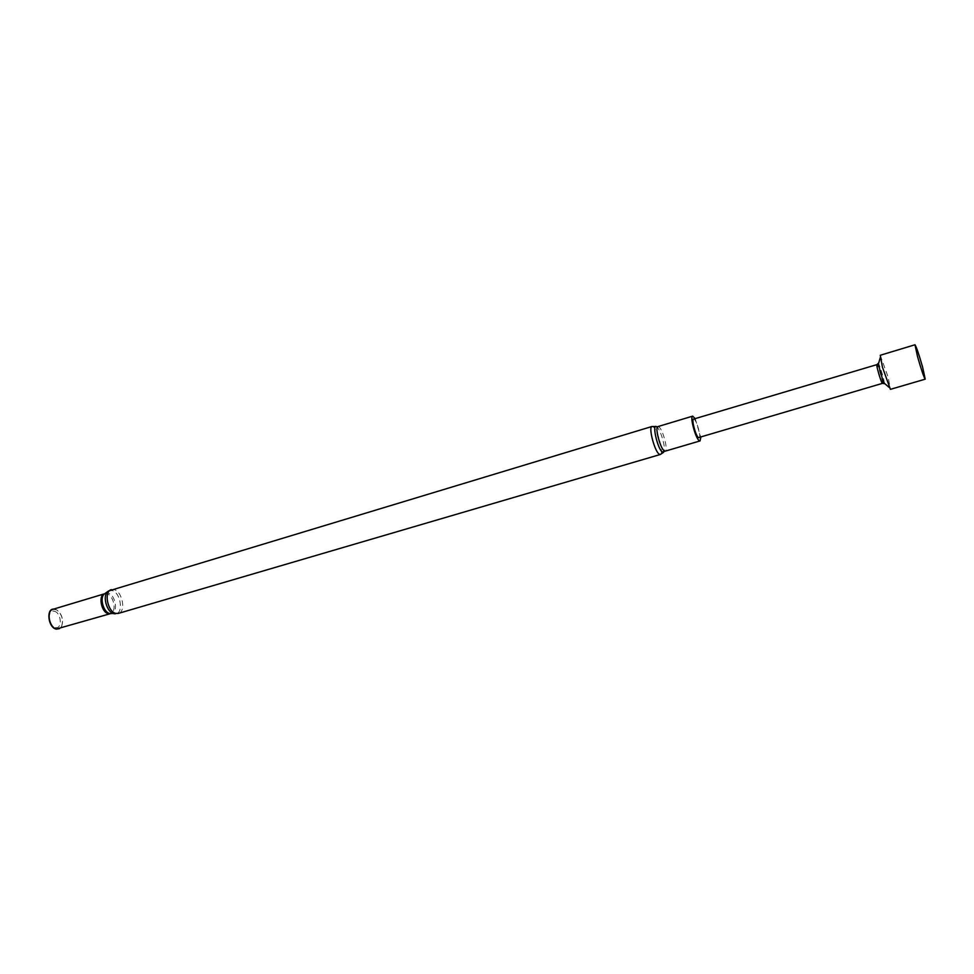 <?xml version="1.0" encoding="UTF-8"?>
<svg xmlns="http://www.w3.org/2000/svg" width="974" height="974" viewBox="0 0 974 974"><rect width="100%" height="100%" fill="white"/><g stroke="black" fill="none" stroke-linecap="round" stroke-linejoin="round"><path stroke-width="0.73" stroke-dasharray="4.87 3.65" d="M880.265 355.267L888.215 377.352L890.406 389.357M884.38 383.318C884.502 380.968 880.192 366.309 878.621 363.789L878.098 363.485M882.517 383.318C883.223 382.782 878.889 367.612 877.294 365.067L876.953 364.641M699.162 437.959C701.402 437.789 697.214 421.73 694.34 419.429L693.549 419.1M695.192 418.613L700.805 437.472M54.179 611.234C61.35 612.378 62.701 629.362 55.445 627.56C48.201 626.513 46.898 609.261 54.179 611.234M53.777 609.054L56.699 609.894C61.946 614.29 63.578 619.756 61.593 626.306L59.597 628.607M52.925 609.322L56.894 609.967C62.068 614.29 63.675 619.683 61.703 626.148L58.732 628.851M657.913 426.6L659.033 427.014C663.075 429.948 668.432 450.852 665.218 451.157M655.879 426.539L656.914 426.989C660.542 429.619 665.826 447.541 664.134 451.486L663.55 452.326M651.983 426.49L653.286 426.953C657.949 430.313 664.037 454.115 660.311 454.493M104.693 593.738L106.69 593.738C113.715 594.944 117.099 611.976 110.598 613.608M105.009 593.507L108.004 593.117C115.796 594.493 118.633 613.742 110.987 613.62M108.455 591.011L111.925 590.524C120.8 592.131 123.978 614.119 115.249 613.827M111.377 589.623L113.897 589.587C122.334 591.084 126.303 611.709 118.438 613.389"/><path stroke-width="1.46" d="M917.545 356.642L914.976 344.772C916.327 346.671 918.872 354.134 922.621 367.174L925.215 379.166C923.888 377.328 921.331 369.816 917.545 356.642M925.215 379.166L890.406 389.357L882.432 367.137L880.265 355.267L914.976 344.772M876.953 364.641L878.098 363.485L883.467 382.538L884.38 383.318M876.807 364.8C876.356 366.09 880.593 380.651 882.079 382.952L882.517 383.318M876.892 364.629L693.549 419.1C691.296 419.197 695.558 435.488 698.407 437.655L882.468 383.354M700.805 437.472L700.038 440.93L699.052 440.54C695.302 437.703 689.702 416.275 692.66 416.142L695.192 418.613M59.597 628.607L56.443 629.143C48.286 628.047 45.741 608.701 53.777 609.054M110.598 613.608L56.638 628.936C49.284 627.999 46.034 610.808 52.925 609.322L104.693 593.738M665.218 451.157L664.158 450.792C660.141 448.089 654.662 426.831 657.913 426.6L656.829 426.929C651.582 422.205 657.28 448.49 662.296 452.009L700.038 440.93M663.55 452.326L660.311 454.493L659.094 454.091C654.467 451.023 648.221 426.77 651.983 426.49L108.455 591.011M110.987 613.62L108.467 613.693C101.333 612.634 97.936 595.175 104.571 593.775L105.009 593.507M660.311 454.493L118.438 613.389L109.819 613.523C103.487 612.585 99.324 597.707 104.364 593.97L107.81 591.486C102.112 595.723 106.836 612.646 114.019 613.705L115.249 613.827M118.438 613.389L116.064 613.45C107.603 612.183 103.512 591.279 111.377 589.623M882.298 383.269L884.088 383.659M655.879 426.539L651.983 426.49M692.66 416.142L657.913 426.6M883.467 382.538L889.104 387.36M878.171 364.763L880.265 357.641"/></g></svg>
